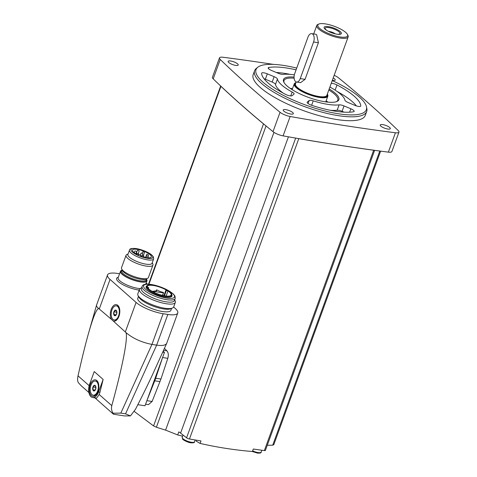 <?xml version="1.0" encoding="UTF-8"?>
<svg xmlns="http://www.w3.org/2000/svg" width="477" height="477" viewBox="0 0 477 477"><rect width="100%" height="100%" fill="white"/><g stroke="black" fill="none" stroke-linecap="round" stroke-linejoin="round"><path stroke-width="0.72" d="M273.41 64.389A1074.848 299.872 20 0 0 223.027 57.252A8.353 2.331 20 0 0 219.48 57.89A8.353 2.331 20 0 0 220.249 59.482A1074.848 299.872 20 0 0 280.053 112.274A8.353 2.331 20 0 0 290.147 116.495A1074.848 299.872 20 0 0 395.421 132.767A8.353 2.331 20 0 0 398.969 132.129A8.353 2.331 20 0 0 398.2 130.537A1074.848 299.872 20 0 0 338.396 77.745A8.353 2.331 20 0 0 334.162 75.33M230.677 60.984A5.366 1.497 20 0 0 228.137 61.36A5.366 1.497 20 0 0 232.669 64.604A5.366 1.497 20 0 0 238.226 65.033A5.366 1.497 20 0 0 235.948 62.791A5.366 1.497 20 0 0 230.677 60.984M332.338 80.339A5.366 1.497 20 0 0 335.212 80.023A5.366 1.497 20 0 0 333.214 77.93M285.777 109.621A5.366 1.497 20 0 0 283.237 109.996A5.366 1.497 20 0 0 287.768 113.24A5.366 1.497 20 0 0 293.325 113.669A5.366 1.497 20 0 0 291.048 111.421A5.366 1.497 20 0 0 285.777 109.621M382.763 124.61A5.366 1.497 20 0 0 380.223 124.986A5.366 1.497 20 0 0 384.754 128.23A5.366 1.497 20 0 0 390.311 128.659A5.366 1.497 20 0 0 388.034 126.411A5.366 1.497 20 0 0 382.763 124.61M254.593 70.715L253.174 74.609A59.649 16.641 20 0 0 278.461 99.55A59.649 16.641 20 0 0 337.054 119.572A59.649 16.641 20 0 0 365.275 115.41L366.688 111.517A59.649 16.641 -160 0 1 338.467 115.684A59.649 16.641 -160 0 1 279.874 95.656A59.649 16.641 -160 0 1 254.593 70.715A59.649 16.641 -160 0 1 256.34 68.384L257.753 67.257A58.695 16.373 -160 0 1 296.718 68.086M219.48 57.89L212.426 77.268A8.353 2.331 20 0 0 213.195 78.86A1074.848 299.872 20 0 0 220.726 86.057A1074.848 299.872 20 0 0 263.972 124.223A1074.848 299.872 20 0 0 273.005 131.652A8.353 2.331 20 0 0 283.094 135.873A1074.848 299.872 20 0 0 298.101 138.503A2.385 0.668 20 0 0 298.781 138.658A1074.848 299.872 20 0 0 373.682 150.237A2.385 0.668 20 0 0 374.218 150.267A1074.848 299.872 20 0 0 388.367 152.145A8.353 2.331 20 0 0 391.915 151.507L398.969 132.129M220.726 86.057A2.385 0.668 20 0 0 220.946 86.343A1074.848 299.872 20 0 0 263.501 123.901A2.385 0.668 20 0 0 263.972 124.223M182.596 436.181A572.179 447.879 -48.6 0 1 177.694 434.946L178.803 431.888A11.931 3.327 20 0 1 180.586 433.11L186.579 437.814A2.385 0.668 20 0 0 189.464 439.001A1074.848 299.872 20 0 0 200.984 440.951L200.084 443.425C217.452 447.378 234.893 450.073 252.399 451.51L253.305 449.036A1074.848 299.872 20 0 0 264.365 450.58A2.385 0.668 20 0 0 265.409 450.401L374.63 150.321M267.281 445.268A572.472 418.651 128.1 0 0 272.713 445.202L273.464 444.463M164.41 348.401L166.908 350.845C168.393 352.634 168.691 355.132 167.809 358.334L160.946 379.042L152.115 401.461L148.43 404.633L145.592 404.198M134.252 411.43L153.57 425.931L156.39 427.225A572.472 474.162 135.4 0 0 165.591 430.117L273.965 132.35M177.694 434.946L165.591 430.117M163.128 351.227L164.452 352.396L145.014 405.79L138.258 404.74A8.353 6.535 -48.6 0 0 137.835 404.693M92.645 397.526A9.546 5.307 -81.2 0 0 98.554 392.028L99.961 392.243L103.139 379.424L94.237 371.565L89.646 384.164A9.546 5.307 -81.2 0 0 92.645 397.526L96.628 398.14L99.186 394.521L111.785 405.641C111.159 408.348 111.564 410.87 112.995 413.207L113.627 414.245L124.449 415.92L130.454 415.902L125.54 413.839L120.842 413.112L112.995 413.207M88.907 392.541L81.09 385.643L78.222 382.512C77.465 380.771 77.399 378.547 78.031 375.846C81.907 358.477 85.455 344.132 88.668 332.803C93.152 317.139 96.479 309.024 98.656 308.47L111.475 319.381L125.976 332.582C128.098 338.044 122.696 365.865 111.785 405.641M99.961 392.243L99.186 394.521M125.976 332.582C132.868 338.426 141.526 342.373 151.948 344.412L156.653 345.139C162.252 345.938 165.602 345.336 166.7 343.345L177.754 312.99A20.994 5.855 20 0 0 175.268 308.47L173.634 307.027M119.572 273.762L117.479 273.44A20.994 5.855 20 0 0 107.546 274.907L96.527 305.185C96.306 306.043 97.016 307.14 98.656 308.47M130.454 415.902L135.474 409.302C142.891 394.902 149.051 382.304 153.94 371.517L166.7 343.345M113.323 321.015A8.353 4.645 -81.2 0 0 117.187 319.483A8.353 4.645 -81.2 0 0 119.083 307.224A8.353 4.645 -81.2 0 0 112.208 307.271A8.353 4.645 -81.2 0 0 111.475 319.381M107.546 274.907A20.994 5.855 20 0 0 110.032 279.421L136.082 302.412A20.994 5.855 20 0 0 163.116 313.723L167.821 314.45A20.994 5.855 20 0 0 177.754 312.99M147.554 284.149A20.994 5.855 20 0 0 146.111 283.159M138.467 296.336L137.775 298.238A17.625 4.919 20 0 0 152.658 308.881A17.625 4.919 20 0 0 170.897 310.288L171.589 308.392M162.723 352.127L164.452 352.396M98.554 392.028L103.139 379.424M91.357 395.63A8.353 4.645 98.8 0 1 90.815 383.258A8.353 4.645 98.8 0 1 98.119 382.441A8.353 4.645 98.8 0 1 96.229 394.7A8.353 4.645 98.8 0 1 91.357 395.63M116.352 305.835A7.155 3.983 98.8 0 1 119.19 313.514A7.155 3.983 98.8 0 1 114.164 319.984A7.155 3.983 98.8 0 1 112.906 319.369A7.155 3.983 98.8 0 1 111.564 311.105A7.155 3.983 98.8 0 1 116.352 305.835L117.133 305.954A7.155 3.983 98.8 0 1 119.28 307.743M117.533 319.053A7.155 3.983 98.8 0 1 114.951 320.103L114.164 319.984M114.319 315.494A2.862 1.592 98.8 0 1 114.212 311.099A2.862 1.592 98.8 0 1 116.74 311.26A2.862 1.592 98.8 0 1 116.305 314.719A2.862 1.592 98.8 0 1 114.319 315.494M115.166 315.637L116.597 314.051L116.734 311.332L115.452 310.199L114.021 311.785L113.884 314.504L115.166 315.637M95.388 381.051A7.155 3.983 98.8 0 1 98.232 388.731A7.155 3.983 98.8 0 1 93.206 395.2A7.155 3.983 98.8 0 1 91.948 394.586A7.155 3.983 98.8 0 1 90.606 386.322A7.155 3.983 98.8 0 1 95.388 381.051L96.175 381.171A7.155 3.983 98.8 0 1 98.322 382.959M96.569 394.27A7.155 3.983 98.8 0 1 93.987 395.32L93.206 395.2M93.355 390.711A2.862 1.592 98.8 0 1 93.248 386.316A2.862 1.592 98.8 0 1 95.782 386.477A2.862 1.592 98.8 0 1 95.346 389.936A2.862 1.592 98.8 0 1 93.355 390.711M94.207 390.854L95.633 389.268L95.776 386.549L94.488 385.416L93.063 387.002L92.92 389.721L94.207 390.854M116.829 312.214L114.021 311.785M116.066 314.838L113.884 314.504M95.871 387.431L93.063 387.002M95.108 390.055L92.92 389.721M122.178 270.191A14.077 3.929 20 0 0 120.478 271.282A14.077 3.929 20 0 0 132.362 279.784A14.077 3.929 20 0 0 146.934 280.911A14.077 3.929 20 0 0 146.326 278.985M128.08 253.973L127.019 254.414A14.316 3.995 20 0 0 126.041 255.296L121.516 267.722A14.316 3.995 20 0 0 121.701 269.028L122.577 270.715A12.849 3.583 20 0 0 133.262 277.31A12.849 3.583 20 0 0 145.688 279.128L147.441 278.395A14.316 3.995 20 0 0 148.419 277.519L152.944 265.087A14.316 3.995 20 0 0 152.759 263.787L152.229 262.767M121.701 269.028A14.316 3.995 20 0 0 133.602 276.374A14.316 3.995 20 0 0 147.441 278.395M126.041 255.296A14.316 3.995 20 0 0 138.127 263.942A14.316 3.995 20 0 0 152.944 265.087M129.464 250.169L127.896 254.474A12.849 3.583 20 0 0 138.747 262.237A12.849 3.583 20 0 0 152.05 263.268L153.618 258.957L153.344 256.829L151.996 255.231C149.879 253.084 142.909 249.68 136.285 248.583C131.712 248.147 129.44 248.678 129.464 250.169A12.849 3.583 20 0 0 140.316 257.932A12.849 3.583 20 0 0 153.618 258.957M138.348 255.04A10.023 2.796 -160 0 1 132.517 250.061A10.023 2.796 -160 0 1 142.885 250.86A10.023 2.796 -160 0 1 151.346 256.912A10.023 2.796 -160 0 1 140.524 255.946L140.953 255.6A1.073 0.298 20 0 0 140.983 255.559A1.073 0.298 20 0 0 140.244 254.974L140.029 254.885A1.073 0.298 20 0 0 138.783 254.694L138.348 255.04L138.753 253.919L136.959 253.269L138.753 253.919M137.841 250.318L139.183 251.033L137.841 250.318M143.13 251.773L144.471 252.494L143.13 251.773M135.295 250.95L136.637 251.671L135.295 250.95M141.484 253.096L142.826 253.812L141.484 253.096M147.184 254.223L148.526 254.945L147.184 254.223M146.946 255.827L148.287 256.543L146.946 255.827M142.593 255.368L143.941 256.089L142.593 255.368M141.556 287.864L140.751 288.197A19.086 5.325 20 0 0 139.445 289.366L137.823 293.832A19.086 5.325 20 0 0 138.068 295.567L138.944 297.254A17.625 4.919 20 0 0 153.594 306.3A17.625 4.919 20 0 0 170.635 308.792L172.394 308.059A19.086 5.325 20 0 0 173.694 306.89L175.321 302.424A19.086 5.325 20 0 0 175.077 300.689L174.671 299.914M138.068 295.567A19.086 5.325 20 0 0 153.94 305.363A19.086 5.325 20 0 0 172.394 308.059M139.445 289.366A19.086 5.325 20 0 0 155.562 300.898A19.086 5.325 20 0 0 175.321 302.424M142.086 286.397L141.305 288.549A17.625 4.919 20 0 0 156.182 299.192A17.625 4.919 20 0 0 174.427 300.605L175.208 298.447L175.005 296.139L173.437 294.082L166.676 289.593C161.5 287.047 156.331 285.341 151.161 284.477C142.993 283.416 142.671 285.484 142.086 286.397A17.625 4.919 20 0 0 156.963 297.04A17.625 4.919 20 0 0 175.208 298.447M147.113 285.61L146.499 286.093A13.773 3.846 20 0 0 157.726 294.959A13.773 3.846 20 0 0 172.018 295.382L171.863 294.619A13.362 3.727 20 0 0 153.039 285.198A13.362 3.727 20 0 0 147.113 285.61A13.362 3.727 20 0 0 158 294.202A13.362 3.727 20 0 0 171.863 294.619M147.327 286.957A12.67 3.536 -160 0 1 147.369 286.367A12.67 3.536 -160 0 1 166.008 289.843L166.378 290.529L167.964 291.012A12.67 3.536 20 0 1 171.177 295.03A12.67 3.536 20 0 1 160.314 294.774A12.67 3.536 20 0 1 147.757 287.887L148.717 287.768L147.327 286.957M166.133 296.044L167.964 291.012M163.879 295.686L166.008 289.843M156.474 289.962A5.008 1.395 20 0 1 156.641 290.582A5.008 1.395 20 0 1 154.53 290.97L154.93 291.387A17.893 4.991 20 0 0 163.456 292.705L162.86 292.258A5.008 1.395 20 0 1 157.332 290.094L156.456 289.897L156.11 290.952M146.928 400.531L154.751 380.807A30.659 17.053 -81.2 0 0 155.687 378.231L162.538 357.649M298.101 138.503A1074.848 299.872 20 0 0 374.218 150.267M200.084 443.425A574.117 319.369 98.8 0 1 196.095 441.052L196.411 440.182M332.248 80.589A58.695 16.373 -160 0 1 366.497 106.836L366.849 108.607A59.649 16.641 -160 0 1 366.688 111.517M366.497 106.836A58.695 16.373 -160 0 1 338.569 113.8A58.695 16.373 -160 0 1 277.107 91.983A58.695 16.373 -160 0 1 257.753 67.257M344.096 112.155L342.081 111.314A4.77 1.33 20 0 0 337.156 110.241A35.787 9.987 20 0 1 330.239 110.27M356.402 105.918A52.488 14.644 20 0 0 337.09 91.447M277.441 79.057A4.77 1.33 20 0 0 274.138 76.69L267.311 73.834A4.77 1.33 20 0 0 261.629 73.16A4.77 1.33 20 0 0 261.611 73.309A52.488 14.644 20 0 0 285.383 94.297A4.77 1.33 20 0 0 292.073 95.686L293.951 94.178A4.77 1.33 20 0 0 294.094 93.993A4.77 1.33 20 0 0 292.145 92.037A35.787 9.987 20 0 1 277.441 79.057L275.485 84.441A35.787 9.987 20 0 0 283.314 93.194M275.485 84.441A4.77 1.33 20 0 0 272.182 82.074L265.355 79.212A4.77 1.33 20 0 0 264.002 78.717M290.171 74.364A52.488 14.644 20 0 0 276.314 72.48M339.117 104.862A35.787 9.987 20 0 1 313.234 100.862A4.77 1.33 20 0 0 309.162 100.54L307.283 102.048A4.77 1.33 20 0 0 307.14 102.239A4.77 1.33 20 0 0 311.672 105.292A52.488 14.644 20 0 0 353.517 111.761A4.77 1.33 20 0 0 354.155 111.379A4.77 1.33 20 0 0 350.869 108.786L344.036 105.93A4.77 1.33 20 0 0 339.117 104.862L337.156 110.241M329.899 87.035A4.77 1.33 20 0 0 330.221 87.213A35.787 9.987 20 0 1 344.925 100.194A4.77 1.33 20 0 0 348.228 102.567L355.055 105.423A4.77 1.33 20 0 0 360.737 106.091A4.77 1.33 20 0 0 360.761 105.942A52.488 14.644 20 0 0 336.983 84.96A4.77 1.33 20 0 0 331.247 83.326M296.08 69.845A52.488 14.644 20 0 0 268.849 67.495A4.77 1.33 20 0 0 268.211 67.871A4.77 1.33 20 0 0 271.502 70.465L278.329 73.327A4.77 1.33 20 0 0 283.249 74.394A35.787 9.987 20 0 1 294.333 74.865M329.196 88.972A29.473 8.222 -160 0 1 336.869 101.518A29.473 8.222 -160 0 1 324.932 101.768A29.473 8.222 -160 0 1 283.863 82.229A29.473 8.222 -160 0 1 294.065 77.077M284.149 82.724A28.632 7.99 -160 0 1 284 80.595A28.632 7.99 -160 0 1 294.112 78.18M328.82 90.004A28.632 7.99 -160 0 1 337.811 100.182A28.632 7.99 -160 0 1 336.327 101.714M290.213 88.382A28.632 7.99 -160 0 1 292.502 88.627M326.137 100.868A28.632 7.99 -160 0 1 328.051 102.156M328.51 31.387A4.931 1.377 -160 0 1 335.343 33.873M327.198 30.671A7.87 2.194 -160 0 1 326.113 29.848A7.87 2.194 -160 0 1 325.278 28.876A7.87 2.194 -160 0 1 333.328 28.787A7.87 2.194 -160 0 1 339.439 34.028A7.87 2.194 -160 0 1 336.81 34.171M325.189 29.252A9.182 2.564 -160 0 1 328.379 26.629A9.182 2.564 -160 0 1 340.19 31.512A9.182 2.564 -160 0 1 337.233 34.237A9.182 2.564 -160 0 1 326.834 30.45A9.182 2.564 -160 0 1 325.189 29.252M319.709 28.405A15.86 4.424 -160 0 1 318.916 24.023A15.86 4.424 -160 0 1 334.246 26.265A15.86 4.424 -160 0 1 347.429 34.404A15.86 4.424 -160 0 1 337.943 36.544A15.86 4.424 -160 0 1 319.709 28.405M347.429 34.404L347.936 35.376A16.701 4.657 -160 0 1 348.15 36.896A16.701 4.657 -160 0 1 335.707 37.087A16.701 4.657 -160 0 1 318.737 29.061A16.701 4.657 -160 0 1 316.764 25.472A16.701 4.657 -160 0 1 317.903 24.44L318.916 24.023M348.15 36.896L326.876 95.34A16.701 4.657 -160 0 1 314.438 95.537A16.701 4.657 -160 0 1 297.469 87.506A16.701 4.657 -160 0 1 295.49 83.916L296.205 81.943M315.726 34.272L316.668 34.761L318.397 42.739L305.071 79.337L300.582 82.646L296.557 82.032A5.962 3.315 -81.2 0 0 300.248 78.592L313.574 41.994A5.962 3.315 -81.2 0 0 311.702 33.64A5.962 3.315 -81.2 0 0 308.005 37.081L294.685 73.679A5.962 3.315 -81.2 0 0 296.557 82.032M327.347 94.047A17.416 4.859 -160 0 1 316.847 96.336A17.416 4.859 -160 0 1 296.879 87.416A17.416 4.859 -160 0 1 295.961 82.616L295.43 82.837A17.893 4.991 -160 0 0 294.214 83.94L292.133 89.646M327.347 94.041L327.61 94.553A17.893 4.991 -160 0 1 327.842 96.175A17.893 4.991 -160 0 1 314.51 96.39A17.893 4.991 -160 0 1 296.33 87.786A17.893 4.991 -160 0 1 294.214 83.94M189.464 439.001L298.781 138.658M186.579 437.814L295.674 138.086M264.365 450.58L373.682 150.237M272.713 445.202L379.787 151.018M148.931 284.214L220.946 86.343M153.57 425.931L263.501 123.901M156.39 427.225L266.047 125.946M180.586 433.11L288.43 136.821M78.031 375.846L89.181 385.69M163.116 313.723L151.948 344.412L120.842 413.112M167.821 314.45L156.653 345.139L125.54 413.839M125.421 331.694L136.082 302.412M99.371 308.702L110.032 279.421M118.296 277.262A15.27 4.257 20 0 0 121.331 283.785A15.27 4.257 20 0 0 139.195 290.07M120.478 271.282L118.123 277.739A14.077 3.929 20 0 0 125.218 284.203A14.077 3.929 20 0 0 140.047 288.585M122.04 270.56A13.565 3.786 20 0 0 132.409 279.653A13.565 3.786 20 0 0 146.195 279.349M122.231 270.048L121.862 271.055A12.849 3.583 20 0 0 132.713 278.818A12.849 3.583 20 0 0 146.016 279.844L146.379 278.836M136.494 248.684A11.657 3.256 20 0 0 136.356 254.605A11.657 3.256 20 0 0 152.944 257.169A11.657 3.256 20 0 0 136.494 248.684M151.376 284.578A16.433 4.585 20 0 0 151.185 292.92A16.433 4.585 20 0 0 174.558 296.533A16.433 4.585 20 0 0 151.376 284.578M148.377 288.621L148.681 287.792M164.458 295.794L166.378 290.529M164.183 295.746L166.133 290.38M163.456 292.705L162.484 295.37M154.93 291.387L154.506 292.55M160.004 381.618L154.751 380.807M152.115 401.461L146.886 400.656M160.946 379.042L155.687 378.231M167.809 358.334L162.585 357.523M166.908 350.845L163.539 350.327M191.408 442.257A6.559 1.83 -160 0 1 184.963 440.056A6.559 1.83 -160 0 1 182.184 437.308L182.619 439.055C182.172 439.448 188.033 442.662 190.818 442.805C193.531 442.966 194.759 442.632 194.515 441.797A6.559 1.83 -160 0 1 191.408 442.257M261.813 450.228L261.134 452.095A6.559 1.83 -160 0 1 258.027 452.554A6.559 1.83 -160 0 1 252.637 450.872M290.147 116.495L283.094 135.873M280.053 112.274L273.005 131.652M395.421 132.767L388.367 152.145M220.249 59.482L213.195 78.86M350.869 108.786L349.629 112.19M344.036 105.93L342.081 111.314M313.234 100.862L311.624 105.28M309.162 100.54L308.064 103.551M307.283 102.048L307.128 102.466M336.983 84.96L335.11 90.111M292.145 92.037L290.731 95.919M274.138 76.69L272.182 82.074M267.311 73.834L265.355 79.212M268.849 67.495L268.456 68.575M305.071 79.337L300.248 78.592M318.397 42.739L313.574 41.994M273.715 444.892L380.634 151.131M148.532 284.185L220.666 85.997M94.959 397.884L113.341 414.114M96.527 305.185L88.668 332.803M145.718 284.238L146.934 280.911M138.288 253.49L139.183 251.033M136.112 253.889L137.388 250.383M143.344 255.6L144.471 252.494M142.152 253.287L142.683 251.838M135.879 253.752L136.637 251.671M134.246 252.661L134.842 251.021M142.265 255.362L142.826 253.812M140.357 255.022L141.037 253.162M148.049 256.244L148.526 254.945M145.586 257.431L146.731 254.289M136.631 254.175L136.959 253.269M147.846 257.765L148.287 256.543M145.908 257.497L146.493 255.893M143.619 256.96L143.941 256.089M141.794 256.399L142.146 255.439M148.401 288.651L148.717 287.768M154.304 291.012L153.856 292.24M163.593 292.657L162.597 295.4M156.456 289.897L156.068 290.958M154.035 291.745A0.954 0.954 0 0 0 152.443 291.507M183.019 435.018L182.184 437.308M195.176 439.973L194.515 441.797M252.405 451.51L257.437 453.102C260.15 453.263 261.378 452.929 261.134 452.095M316.764 25.472L313.675 33.945M327.842 96.175L325.761 101.887M315.726 34.261L311.702 33.64"/></g></svg>
